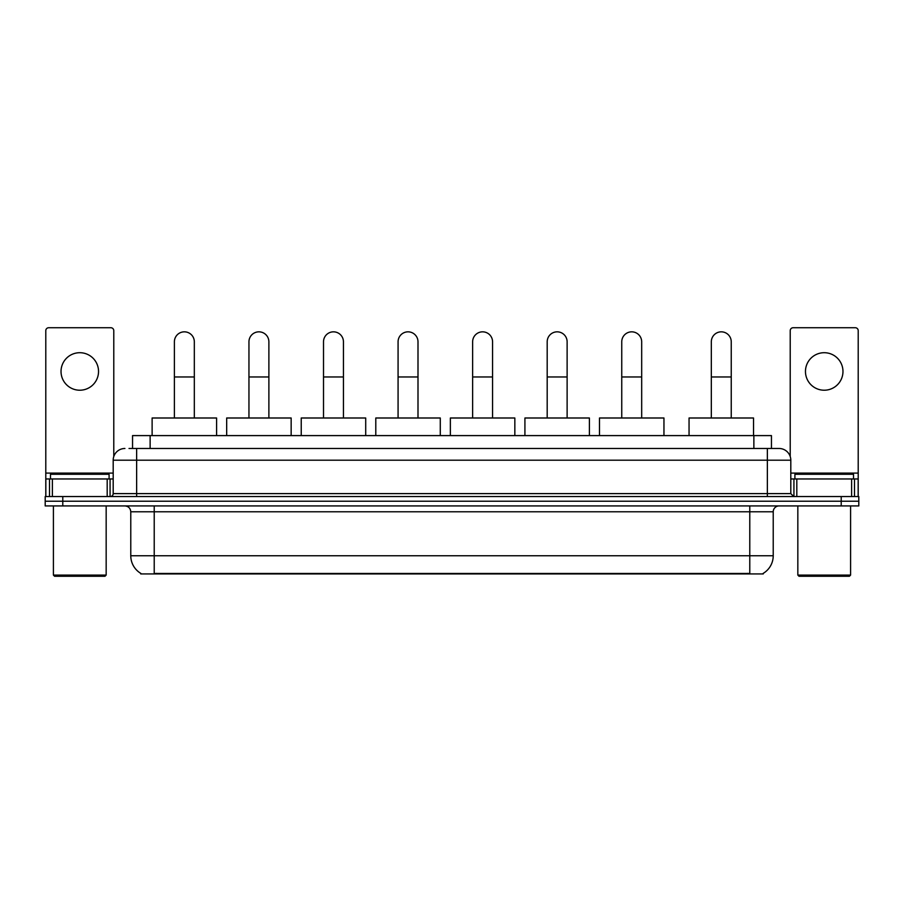 <?xml version="1.0" encoding="UTF-8"?>
<svg xmlns="http://www.w3.org/2000/svg" width="904" height="904" viewBox="0 0 904 904"><rect width="100%" height="100%" fill="white"/><g stroke="black" fill="none" stroke-linecap="round" stroke-linejoin="round"><path stroke-width="1.36" d="M132.549 448.486L132.549 435.592L771.451 435.592L771.451 448.486M763.259 573.351L763.259 573.927L140.741 573.927L140.741 573.351M140.922 573.452A20.521 20.521 0 0 1 130.775 555.757L154.222 555.757L154.222 573.452L749.778 573.452L749.778 555.757L773.225 555.757L773.225 511.788A5.865 5.865 0 0 1 779.078 505.924M130.775 555.757L130.775 511.788C130.436 508.229 128.481 506.274 124.921 505.924M763.078 573.452A20.521 20.521 0 0 0 773.225 555.757M62.783 496.545L858.8 496.545L858.8 501.234L45.2 501.234L45.2 505.924L62.783 505.924L62.783 501.234L45.2 501.234L45.2 496.545L62.783 496.545L62.783 501.234L858.8 501.234L858.8 505.924L62.783 505.924M129.295 448.486L779.078 448.486A11.718 11.718 0 0 1 790.808 460.204L790.808 493.618L793.735 496.545M129.023 448.486L136.64 448.486L136.64 460.204L113.192 460.204L113.192 493.618A2.927 2.927 0 0 1 110.265 496.545M124.921 448.486A11.718 11.718 0 0 0 113.192 460.204M790.808 460.204L767.36 460.204L767.36 448.486L779.078 448.486M79.789 352.707A18.758 18.758 0 0 0 61.031 371.465A18.758 18.758 0 0 0 79.789 390.223A18.758 18.758 0 0 0 98.536 371.465A18.758 18.758 0 0 0 79.789 352.707M107.192 496.545L107.192 478.962L52.375 478.962L52.375 496.545M113.78 456.543L113.78 330.661A2.927 2.927 0 0 0 110.853 327.734L48.714 327.734A2.927 2.927 0 0 0 45.788 330.661L45.788 478.962L52.375 478.962M107.192 478.962L113.192 478.962M45.788 496.545L45.788 478.962M104.988 576.266L54.579 576.266L53.404 575.091L106.163 575.091L104.988 576.266M53.404 505.924L53.404 575.091M106.163 505.924L106.163 575.091M109.09 478.962L109.09 474.272L50.477 474.272L50.477 478.962M174.393 417.998L174.393 341.802A9.967 9.967 0 0 1 184.359 331.836A9.967 9.967 0 0 1 194.326 341.802A9.967 9.967 0 0 0 184.359 331.836M194.326 417.998L194.326 341.802M216.598 435.592L216.598 417.998L152.121 417.998L152.121 435.592M248.95 417.998L248.95 341.802A9.967 9.967 0 0 1 258.917 331.836A9.967 9.967 0 0 1 268.883 341.802A9.967 9.967 0 0 0 258.917 331.836M268.883 417.998L268.883 341.802M291.156 435.592L291.156 417.998L226.678 417.998L226.678 435.592M323.508 417.998L323.508 341.802A9.967 9.967 0 0 1 333.474 331.836A9.967 9.967 0 0 1 343.441 341.802A9.967 9.967 0 0 0 333.474 331.836M343.441 417.998L343.441 341.802M365.713 435.592L365.713 417.998L301.235 417.998L301.235 435.592M398.076 417.998L398.076 341.802A9.967 9.967 0 0 1 408.043 331.836A9.967 9.967 0 0 1 417.998 341.802A9.967 9.967 0 0 0 408.043 331.836M417.998 417.998L417.998 341.802M440.282 435.592L440.282 417.998L375.793 417.998L375.793 435.592M472.634 417.998L472.634 341.802A9.967 9.967 0 0 1 482.6 331.836A9.967 9.967 0 0 1 492.567 341.802A9.967 9.967 0 0 0 482.6 331.836M492.567 417.998L492.567 341.802M514.839 435.592L514.839 417.998L450.361 417.998L450.361 435.592M547.191 417.998L547.191 341.802A9.967 9.967 0 0 1 557.158 331.836A9.967 9.967 0 0 1 567.124 341.802A9.967 9.967 0 0 0 557.158 331.836M567.124 417.998L567.124 341.802M589.397 435.592L589.397 417.998L524.919 417.998L524.919 435.592M621.749 417.998L621.749 341.802A9.967 9.967 0 0 1 631.715 331.836A9.967 9.967 0 0 1 641.682 341.802A9.967 9.967 0 0 0 631.715 331.836M641.682 417.998L641.682 341.802M663.954 435.592L663.954 417.998L599.476 417.998L599.476 435.592M711.324 417.998L711.324 341.802A9.967 9.967 0 0 1 721.29 331.836A9.967 9.967 0 0 1 731.246 341.802A9.967 9.967 0 0 0 721.29 331.836M731.246 417.998L731.246 341.802M753.529 435.592L753.529 417.998L689.051 417.998L689.051 435.592M824.211 352.707A18.758 18.758 0 0 0 805.464 371.465A18.758 18.758 0 0 0 824.211 390.223A18.758 18.758 0 0 0 842.969 371.465A18.758 18.758 0 0 0 824.211 352.707M851.624 496.545L851.624 478.962L796.808 478.962L796.808 496.545M851.624 478.962L858.212 478.962L858.212 330.661A2.927 2.927 0 0 0 855.286 327.734L793.147 327.734A2.927 2.927 0 0 0 790.22 330.661L790.22 456.543M790.808 478.962L796.808 478.962M858.212 478.962L858.212 496.545M849.421 576.266L799.012 576.266L797.836 575.091L850.596 575.091L849.421 576.266M797.836 505.924L797.836 575.091M850.596 505.924L850.596 575.091M853.523 478.962L853.523 474.272L794.91 474.272L794.91 478.962M747.427 573.927L747.427 573.351M156.573 573.927L156.573 573.351M150.132 448.486L150.132 435.592M753.868 448.486L753.868 435.592M749.778 505.924L749.778 511.788L130.775 511.788M773.225 511.788L749.778 511.788L749.778 555.757L154.222 555.757L154.222 505.924M841.217 505.924L841.217 496.545M136.64 496.545L136.64 493.618L790.808 493.618M113.192 493.618L136.64 493.618L136.64 460.204L767.36 460.204L767.36 496.545M113.192 473.097L45.788 473.097M110.073 478.962L110.073 496.545M45.833 478.962L45.833 496.545M49.494 496.545L49.494 478.962M174.393 376.968L194.326 376.968M248.95 376.968L268.883 376.968M323.508 376.968L343.441 376.968M398.076 376.968L417.998 376.968M472.634 376.968L492.567 376.968M547.191 376.968L567.124 376.968M621.749 376.968L641.682 376.968M711.324 376.968L731.246 376.968M858.212 473.097L790.808 473.097M858.167 496.545L858.167 478.962M854.506 478.962L854.506 496.545M793.927 496.545L793.927 478.962"/></g></svg>
